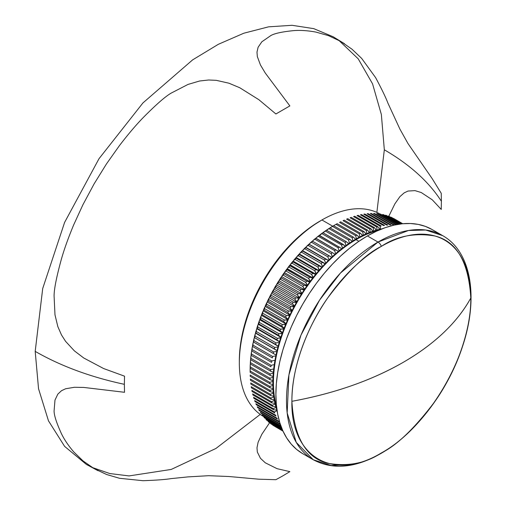 <?xml version="1.0" encoding="UTF-8"?>
<svg xmlns="http://www.w3.org/2000/svg" width="506" height="506" viewBox="0 0 506 506"><rect width="100%" height="100%" fill="white"/><g stroke="black" fill="none" stroke-linecap="round" stroke-linejoin="round"><path stroke-width="0.76" d="M98.05 470.744L86.324 464.388L64.61 446.374L48.481 420.84L38.545 388.76L35.192 351.373C60.79 366.072 90.517 377.059 124.362 384.32L124.52 392.289L83.762 387.432L74.382 387.286L65.559 388.779L61.485 390.721L57.829 394.13L54.983 400.094L54.085 410.961C54.079 415.325 56.52 422.889 61.422 433.655C64.294 439.587 68.411 445.685 73.781 451.953L83.06 460.934L94.179 468.645L106.633 474.514L119.53 478.29L142.996 480.7C155.937 480.257 165.348 479.555 171.237 478.6L188.004 476.892L208.674 475.697L228.921 476.513L258.838 479.195L275.896 479.694L282.879 475.842L289.862 471.63L277.054 468.676L265.277 462.8L260.457 458.303L257.339 452.054L256.985 447.81L258.111 442.238L261.849 434.256L269.673 422.643M388.791 216.283L394.87 203.861L399.911 196.632L404.174 192.868L408.026 191.053L415.002 190.629L421.296 192.558L432.282 199.819L441.245 209.433L441.396 201.28C428.816 181.736 409.797 164.576 384.326 149.795L376.862 212.412M260.255 414.389L215.942 448.461L171.224 469.435L129.055 475.918L109.808 473.553L92.225 467.487M302.696 453.654L296.661 449.454L291.317 444.211L286.7 437.987L282.86 430.827L279.837 422.814L277.655 414.016L276.333 404.522L275.896 394.421L276.333 383.807L277.655 372.789L279.837 361.474L282.86 349.969L286.7 338.375L291.317 326.819L296.661 315.402L302.696 304.239L309.349 293.436L316.56 283.094L324.257 273.316L332.379 264.202L340.829 255.827L349.538 248.275L358.425 241.628L367.394 235.941L377.988 242.058L367.394 235.941A129.397 74.705 120 0 0 282.86 349.969A129.397 74.705 120 0 0 302.696 453.654L313.296 459.771A129.397 74.705 -60 0 1 293.461 356.085A129.397 74.705 -60 0 1 377.988 242.058A5.357 3.093 60 0 1 381.353 246.352C396.9 235.998 414.793 232.551 435.027 236.024C456.735 241.425 468.664 262.089 470.808 298.002C471.162 332.866 454.236 374.358 435.027 401.302C414.793 428.139 396.9 445.35 381.353 452.952C429.151 426.773 472.041 352.492 470.808 298.002C457.253 322.575 434.743 344.01 403.269 362.309C371.575 380.474 334.447 393.472 291.892 401.302A273.67 157.999 0 0 0 403.269 362.309A273.67 157.999 0 0 0 470.808 298.002A126.513 73.041 120 0 0 381.353 246.352A126.513 73.041 120 0 0 291.892 401.302C290.659 457.209 333.549 481.971 381.353 452.952A5.357 3.093 60 0 1 380.657 453.635A5.357 3.093 -120 0 0 381.353 452.952C365.8 463.306 347.907 466.753 327.673 463.281C305.966 457.879 294.037 437.216 291.892 401.302C291.538 366.439 308.464 324.947 327.673 298.002C347.907 271.165 365.8 253.949 381.353 246.352A5.357 3.093 -120 0 0 377.988 242.058L340.43 273.063L319.564 300.134L300.95 335.193L288.926 374.921L287.168 412.921L296.263 442.396L313.296 459.771L331.209 465.52L349.33 464.597M321.924 219.977L320.032 221.065A114.128 65.888 120 0 0 239.332 360.841L239.724 351.487L240.888 341.765L242.81 331.784L245.48 321.633L248.863 311.411L252.937 301.222L262.968 281.304L268.838 271.779L275.201 262.658L281.994 254.031L289.154 245.992L296.605 238.604L304.289 231.944L312.126 226.081L321.924 219.977A116.804 67.437 -60 0 1 321.93 219.971A116.804 67.437 120 0 0 245.619 322.904A116.804 67.437 120 0 0 263.525 416.501L263.835 416.678A116.804 67.437 -60 0 1 239.332 363.03A116.804 67.437 -60 0 1 321.924 219.977M276.472 406.609A116.804 67.437 120 0 0 276.592 407.007A116.804 67.437 -60 0 1 276.472 406.609A116.804 67.437 -60 0 1 275.612 403.231A116.804 67.437 120 0 0 276.472 406.609L276.017 407.412A117.607 67.899 120 0 0 276.833 410.062L276.833 410.062A117.607 67.899 -60 0 1 276.017 407.412L273.284 408.677L253.582 397.299A119.751 69.139 120 0 0 253.917 398.38L273.613 409.759A119.751 69.139 -60 0 1 273.284 408.677A119.751 69.139 120 0 0 273.613 409.759L276.833 410.062L273.613 409.759L253.917 398.38A119.751 69.139 -60 0 1 253.582 397.299L273.284 408.677L276.017 407.412L276.472 406.609L275.84 406.786A117.607 67.899 -60 0 1 275.137 404.028A117.607 67.899 120 0 0 275.84 406.786L276.472 406.609M274.897 399.74A116.804 67.437 120 0 0 275.612 403.231A116.804 67.437 -60 0 1 274.897 399.74A116.804 67.437 -60 0 1 274.322 396.135A116.804 67.437 120 0 0 274.897 399.74L274.397 400.524A117.607 67.899 120 0 0 274.986 403.377L275.612 403.231L275.137 404.028L272.354 405.262L252.652 393.889A119.751 69.139 120 0 0 252.937 395.009L272.639 406.381A119.751 69.139 -60 0 1 272.354 405.262A119.751 69.139 120 0 0 272.639 406.381L275.84 406.786L272.639 406.381L252.937 395.009A119.751 69.139 -60 0 1 252.652 393.889L272.354 405.262L275.137 404.028L275.612 403.231L274.986 403.377A117.607 67.899 -60 0 1 274.397 400.524L271.564 401.72L251.868 390.347A119.751 69.139 120 0 0 252.102 391.511L271.804 402.884A119.751 69.139 -60 0 1 271.564 401.72A119.751 69.139 120 0 0 271.804 402.884L274.986 403.377L271.804 402.884L252.102 391.511A119.751 69.139 -60 0 1 251.868 390.347L271.564 401.72L274.397 400.524L274.897 399.74L274.277 399.848A117.607 67.899 -60 0 1 273.803 396.9A117.607 67.899 120 0 0 274.277 399.848L274.897 399.74M273.885 392.422A116.804 67.437 120 0 0 274.322 396.135A116.804 67.437 -60 0 1 273.885 392.422A116.804 67.437 -60 0 1 273.594 388.608A116.804 67.437 120 0 0 273.885 392.422L273.354 393.175A117.607 67.899 120 0 0 273.708 396.211L274.322 396.135L273.803 396.9L270.925 398.064L251.223 386.692A119.751 69.139 120 0 0 251.419 387.887L271.115 399.266A119.751 69.139 -60 0 1 270.925 398.064A119.751 69.139 120 0 0 271.115 399.266L274.277 399.848L271.115 399.266L251.419 387.887A119.751 69.139 -60 0 1 251.223 386.692L270.925 398.064L273.803 396.9L274.322 396.135L273.708 396.211A117.607 67.899 -60 0 1 273.354 393.175L270.432 394.294L250.729 382.922A119.751 69.139 120 0 0 250.875 384.155L270.577 395.528A119.751 69.139 -60 0 1 270.432 394.294A119.751 69.139 120 0 0 270.577 395.528L273.708 396.211L270.577 395.528L250.875 384.155A119.751 69.139 -60 0 1 250.729 382.922L270.432 394.294L273.354 393.175L273.885 392.422L273.284 392.46A117.607 67.899 -60 0 1 273.05 389.342A117.607 67.899 120 0 0 273.284 392.46L273.885 392.422M273.449 384.699A116.804 67.437 120 0 0 273.594 388.608A116.804 67.437 -60 0 1 273.449 384.699A116.804 67.437 -60 0 1 273.449 380.708A116.804 67.437 120 0 0 273.449 384.699L272.892 385.42A117.607 67.899 120 0 0 273.006 388.614L273.594 388.608L273.05 389.342L270.084 390.417L250.381 379.045A119.751 69.139 120 0 0 250.476 380.31L270.179 391.688A119.751 69.139 -60 0 1 270.084 390.417A119.751 69.139 120 0 0 270.179 391.688L273.284 392.46L270.179 391.688L250.476 380.31A119.751 69.139 -60 0 1 250.381 379.045L270.084 390.417L273.05 389.342L273.594 388.608L273.006 388.614A117.607 67.899 -60 0 1 272.892 385.42L269.888 386.445L250.185 375.072A119.751 69.139 120 0 0 250.23 376.369L269.932 387.741A119.751 69.139 -60 0 1 269.888 386.445A119.751 69.139 120 0 0 269.932 387.741L273.006 388.614L269.932 387.741L250.23 376.369A119.751 69.139 -60 0 1 250.185 375.072L269.888 386.445L272.892 385.42L273.449 384.699L272.873 384.668A117.607 67.899 -60 0 1 272.873 381.404A117.607 67.899 120 0 0 272.873 384.668L273.449 384.699M273.594 376.635A116.804 67.437 120 0 0 273.449 380.708A116.804 67.437 -60 0 1 273.594 376.635A116.804 67.437 -60 0 1 273.885 372.486A116.804 67.437 120 0 0 273.594 376.635L273.006 377.312A117.607 67.899 120 0 0 272.892 380.638L273.449 380.708L272.873 381.404L269.837 382.378L250.135 371.006A119.751 69.139 120 0 0 250.135 372.334L269.837 383.706A119.751 69.139 -60 0 1 269.837 382.378A119.751 69.139 120 0 0 269.837 383.706L272.873 384.668L269.837 383.706L250.135 372.334A119.751 69.139 -60 0 1 250.135 371.67A119.751 69.139 -60 0 1 250.135 371.006L250.198 368.216L269.888 379.582A119.751 69.139 -60 0 1 269.932 378.229L250.23 366.856A119.751 69.139 120 0 0 250.185 368.21A119.751 69.139 -60 0 1 250.23 366.856L250.274 364.187A117.607 67.899 120 0 0 250.16 367.514A117.607 67.899 -60 0 1 250.274 364.187L250.23 366.856L269.932 378.229A119.751 69.139 120 0 0 269.888 379.582L272.892 380.638A117.607 67.899 -60 0 1 273.006 377.312L269.932 378.229L273.006 377.312L273.594 376.635L273.05 376.527A117.607 67.899 -60 0 1 273.284 373.137A117.607 67.899 120 0 0 273.05 376.527L273.594 376.635M274.322 368.273A116.804 67.437 120 0 0 273.885 372.486A116.804 67.437 -60 0 1 274.322 368.273A116.804 67.437 -60 0 1 274.897 363.997A116.804 67.437 120 0 0 274.322 368.273L273.708 368.899A117.607 67.899 120 0 0 273.354 372.346L273.885 372.486L273.284 373.137L270.179 373.997L250.476 362.625A119.751 69.139 120 0 0 250.381 364.004L270.084 375.376A119.751 69.139 -60 0 1 270.179 373.997A119.751 69.139 120 0 0 270.084 375.376L273.05 376.527L270.084 375.376L250.381 364.004A119.751 69.139 -60 0 1 250.476 362.625L250.552 360.013A117.607 67.899 120 0 0 250.318 363.403A117.607 67.899 -60 0 1 250.552 360.013L250.476 362.625L270.179 373.997L273.284 373.137L273.885 372.486L273.354 372.346A117.607 67.899 -60 0 1 273.708 368.899L270.577 369.703L250.875 358.33A119.751 69.139 120 0 0 250.729 359.728L270.432 371.1A119.751 69.139 -60 0 1 270.577 369.703A119.751 69.139 120 0 0 270.432 371.1L273.354 372.346L270.432 371.1L250.729 359.728A119.751 69.139 -60 0 1 250.875 358.33L250.976 355.775A117.607 67.899 120 0 0 250.622 359.222A117.607 67.899 -60 0 1 250.976 355.775L250.875 358.33L270.577 369.703L273.708 368.899L274.322 368.273L273.803 368.096A117.607 67.899 -60 0 1 274.277 364.605A117.607 67.899 120 0 0 273.803 368.096L274.322 368.273M275.612 359.677A116.804 67.437 120 0 0 274.897 363.997A116.804 67.437 -60 0 1 275.612 359.677A116.804 67.437 -60 0 1 276.472 355.313A116.804 67.437 120 0 0 275.612 359.677L274.986 360.259A117.607 67.899 120 0 0 274.397 363.795L274.897 363.997L274.277 364.605L271.115 365.345L251.419 353.966A119.751 69.139 120 0 0 251.223 355.389L270.925 366.761A119.751 69.139 -60 0 1 271.115 365.345A119.751 69.139 120 0 0 270.925 366.761L251.223 355.389A119.751 69.139 -60 0 1 251.419 353.966L251.545 351.48L251.982 351.056L251.545 351.48A117.607 67.899 120 0 0 251.071 354.972A117.607 67.899 -60 0 1 251.545 351.48L251.419 353.966L271.115 365.345L274.277 364.605L274.897 363.997L274.397 363.795A117.607 67.899 -60 0 1 274.986 360.259L271.804 360.93L252.102 349.551A119.751 69.139 120 0 0 251.868 350.987L271.564 362.366A119.751 69.139 -60 0 1 271.804 360.93A119.751 69.139 120 0 0 271.564 362.366L251.868 350.987A119.751 69.139 -60 0 1 252.102 349.551L252.254 347.135L252.804 346.629L252.254 347.135A117.607 67.899 120 0 0 251.665 350.671A117.607 67.899 -60 0 1 252.254 347.135L252.102 349.551L271.804 360.93L274.986 360.259L275.612 359.677L275.137 359.437A117.607 67.899 -60 0 1 275.84 355.863A117.607 67.899 120 0 0 275.137 359.437L275.612 359.677M277.478 350.911A116.804 67.437 120 0 0 276.472 355.313A116.804 67.437 -60 0 1 277.478 350.911A116.804 67.437 -60 0 1 278.61 346.483A116.804 67.437 120 0 0 277.478 350.911L276.833 351.436A117.607 67.899 120 0 0 276.017 355.035L276.472 355.313L275.84 355.863L272.639 356.464L252.937 345.092A119.751 69.139 120 0 0 252.652 346.54L272.354 357.919A119.751 69.139 -60 0 1 272.639 356.464A119.751 69.139 120 0 0 272.354 357.919L252.652 346.54A119.751 69.139 -60 0 1 252.937 345.092L253.108 342.739L253.74 342.189L253.285 341.911A117.607 67.899 -60 0 1 254.101 338.312L254.746 337.787L254.303 337.477A117.607 67.899 -60 0 1 255.233 333.859L255.878 333.359L255.46 333.018A117.607 67.899 -60 0 1 256.504 329.381L257.156 328.906L256.757 328.533A117.607 67.899 -60 0 1 257.908 324.884L258.56 324.447L258.186 324.042A117.607 67.899 -60 0 1 259.445 320.387L260.097 319.982L259.749 319.545A117.607 67.899 -60 0 1 261.109 315.896L261.766 315.516L261.438 315.048A117.607 67.899 -60 0 1 262.905 311.411L263.556 311.063L263.253 310.57A117.607 67.899 -60 0 1 264.821 306.946L265.473 306.636L265.195 306.111A117.607 67.899 -60 0 1 266.858 302.506L267.503 302.227L267.25 301.677A117.607 67.899 -60 0 1 269.009 298.104L269.654 297.857L269.426 297.281A117.607 67.899 -60 0 1 271.273 293.739L271.912 293.531L271.709 292.923A117.607 67.899 -60 0 1 273.651 289.426L274.284 289.249L274.107 288.622A117.607 67.899 -60 0 1 276.124 285.169L276.757 285.023L276.605 284.378A117.607 67.899 -60 0 1 278.705 280.975L279.325 280.868L279.204 280.197A117.607 67.899 -60 0 1 281.38 276.858L281.994 276.782L281.893 276.093A117.607 67.899 -60 0 1 284.151 272.816L284.745 272.778L284.676 272.064A117.607 67.899 -60 0 1 287.003 268.863L287.585 268.857L287.547 268.129A117.607 67.899 -60 0 1 289.932 264.999L290.507 265.03L290.495 264.284A117.607 67.899 -60 0 1 292.942 261.235L293.505 261.305L293.518 260.539A117.607 67.899 -60 0 1 296.023 257.579L296.567 257.687L296.611 256.903A117.607 67.899 -60 0 1 299.172 254.037L299.697 254.176L299.767 253.386A117.607 67.899 -60 0 1 302.373 250.615L302.892 250.786L302.986 249.983A117.607 67.899 -60 0 1 305.637 247.314L306.13 247.523L306.256 246.707A117.607 67.899 -60 0 1 308.945 244.145L309.419 244.385L309.571 243.563A117.607 67.899 -60 0 1 312.297 241.115A117.607 67.899 120 0 0 309.571 243.563L311.487 242.254L331.183 253.626A119.751 69.139 -60 0 1 332.297 252.633L312.594 241.254A119.751 69.139 120 0 0 311.487 242.254A119.751 69.139 -60 0 1 312.594 241.254L332.297 252.633A119.751 69.139 120 0 0 331.183 253.626L332.303 256.687L332.151 257.51A116.804 67.437 120 0 0 328.862 260.647A116.804 67.437 120 0 0 325.624 263.911A116.804 67.437 120 0 0 322.43 267.301A116.804 67.437 120 0 0 319.305 270.811A116.804 67.437 120 0 0 316.237 274.429A116.804 67.437 120 0 0 313.239 278.155A116.804 67.437 120 0 0 310.317 281.981A116.804 67.437 120 0 0 307.477 285.903A116.804 67.437 120 0 0 304.726 289.906A116.804 67.437 120 0 0 302.057 293.992A116.804 67.437 120 0 0 299.489 298.148A116.804 67.437 120 0 0 297.016 302.373A116.804 67.437 120 0 0 294.65 306.649A116.804 67.437 120 0 0 292.386 310.981A116.804 67.437 120 0 0 290.235 315.352A116.804 67.437 120 0 0 288.205 319.76A116.804 67.437 120 0 0 286.288 324.188A116.804 67.437 120 0 0 284.498 328.641A116.804 67.437 120 0 0 282.829 333.106A116.804 67.437 120 0 0 281.292 337.572A116.804 67.437 120 0 0 279.888 342.031A116.804 67.437 120 0 0 278.61 346.483A116.804 67.437 -60 0 1 279.888 342.031A116.804 67.437 -60 0 1 281.292 337.572A116.804 67.437 -60 0 1 282.829 333.106A116.804 67.437 -60 0 1 284.498 328.641A116.804 67.437 -60 0 1 286.288 324.188A116.804 67.437 -60 0 1 288.205 319.76A116.804 67.437 -60 0 1 290.235 315.352A116.804 67.437 -60 0 1 292.386 310.981A116.804 67.437 -60 0 1 294.65 306.649A116.804 67.437 -60 0 1 297.016 302.373A116.804 67.437 -60 0 1 299.489 298.148A116.804 67.437 -60 0 1 302.057 293.992A116.804 67.437 -60 0 1 304.726 289.906A116.804 67.437 -60 0 1 307.477 285.903A116.804 67.437 -60 0 1 310.317 281.981A116.804 67.437 -60 0 1 313.239 278.155A116.804 67.437 -60 0 1 316.237 274.429A116.804 67.437 -60 0 1 319.305 270.811A116.804 67.437 -60 0 1 322.43 267.301A116.804 67.437 -60 0 1 325.624 263.911A116.804 67.437 -60 0 1 328.862 260.647A116.804 67.437 -60 0 1 332.151 257.51A116.804 67.437 -60 0 1 335.484 254.512A116.804 67.437 120 0 0 332.151 257.51L331.677 257.269A117.607 67.899 120 0 0 328.989 259.831L328.862 260.647L328.369 260.438A117.607 67.899 120 0 0 325.719 263.107L325.624 263.911L325.105 263.74A117.607 67.899 120 0 0 322.499 266.51L322.43 267.301L321.905 267.162A117.607 67.899 120 0 0 319.343 270.027L319.305 270.811L318.755 270.704A117.607 67.899 120 0 0 316.25 273.664L316.237 274.429L315.674 274.36A117.607 67.899 120 0 0 313.227 277.408L313.239 278.155L312.664 278.123A117.607 67.899 120 0 0 310.279 281.254L310.317 281.981L309.735 281.987A117.607 67.899 120 0 0 307.408 285.188L307.477 285.903L306.883 285.941A117.607 67.899 120 0 0 304.625 289.217L304.726 289.906L304.112 289.982A117.607 67.899 120 0 0 301.937 293.322L302.057 293.992L301.437 294.1A117.607 67.899 120 0 0 299.337 297.503L299.489 298.148L298.856 298.293A117.607 67.899 120 0 0 296.839 301.747L297.016 302.373L296.383 302.55A117.607 67.899 120 0 0 294.441 306.048L294.65 306.649L294.005 306.864A117.607 67.899 120 0 0 292.158 310.406L292.386 310.981L291.741 311.228A117.607 67.899 120 0 0 289.982 314.802L290.235 315.352L289.59 315.63A117.607 67.899 120 0 0 287.927 319.235L288.205 319.76L287.553 320.07A117.607 67.899 120 0 0 285.985 323.695L286.288 324.188L285.637 324.536A117.607 67.899 120 0 0 284.17 328.173L284.498 328.641L283.841 329.02A117.607 67.899 120 0 0 282.481 332.67L282.829 333.106L282.177 333.511A117.607 67.899 120 0 0 280.919 337.167L281.292 337.572L280.64 338.008A117.607 67.899 120 0 0 279.489 341.658L279.888 342.031L279.236 342.505A117.607 67.899 120 0 0 278.192 346.142L278.61 346.483L277.965 346.983A117.607 67.899 120 0 0 277.035 350.601L254.746 337.787L274.353 348.906A119.751 69.139 -60 0 1 274.733 347.432L255.03 336.06A119.751 69.139 120 0 0 254.657 337.527A119.751 69.139 -60 0 1 255.03 336.06L255.233 333.859A117.607 67.899 120 0 0 254.303 337.477L277.035 350.601A117.607 67.899 -60 0 1 277.965 346.983L274.733 347.432A119.751 69.139 120 0 0 274.353 348.906L277.478 350.911L276.833 351.436L273.613 351.961L253.917 340.589A119.751 69.139 120 0 0 253.582 342.056L273.284 353.428A119.751 69.139 -60 0 1 273.613 351.961A119.751 69.139 120 0 0 273.284 353.428L276.017 355.035A117.607 67.899 -60 0 1 276.833 351.436L273.613 351.961L253.917 340.589L254.101 338.312A117.607 67.899 120 0 0 253.285 341.911L253.582 342.056A119.751 69.139 -60 0 1 253.917 340.589L254.101 338.312L254.746 337.787L277.478 350.911M338.856 251.659A116.804 67.437 120 0 0 335.484 254.512A116.804 67.437 -60 0 1 338.856 251.659A116.804 67.437 -60 0 1 342.252 248.946A116.804 67.437 120 0 0 338.856 251.659L338.413 251.349A117.607 67.899 120 0 0 335.661 253.683L335.484 254.512L335.029 254.24A117.607 67.899 120 0 0 332.303 256.687A117.607 67.899 -60 0 1 335.029 254.24L332.297 252.633L335.484 254.512L335.661 253.683A117.607 67.899 -60 0 1 338.413 251.349L316.035 238.275A119.751 69.139 120 0 0 314.915 239.23L334.611 250.603A119.751 69.139 -60 0 1 335.737 249.654A119.751 69.139 120 0 0 334.611 250.603L335.661 253.683L334.611 250.603L314.915 239.23A119.751 69.139 -60 0 1 316.035 238.275L315.681 238.225A117.607 67.899 120 0 0 312.929 240.559A117.607 67.899 -60 0 1 315.681 238.225L338.856 251.659L339.058 250.824A117.607 67.899 -60 0 1 341.835 248.604A117.607 67.899 120 0 0 339.058 250.824L338.856 251.659M345.674 246.39A116.804 67.437 120 0 0 342.252 248.946A116.804 67.437 -60 0 1 345.674 246.39A116.804 67.437 -60 0 1 349.115 243.987A116.804 67.437 120 0 0 345.674 246.39L345.275 246.017A117.607 67.899 120 0 0 342.48 248.104L342.252 248.946L319.507 235.448A119.751 69.139 120 0 0 318.375 236.353L338.078 247.725A119.751 69.139 -60 0 1 339.21 246.82A119.751 69.139 120 0 0 338.078 247.725L339.058 250.824L338.078 247.725L318.375 236.353A119.751 69.139 -60 0 1 319.507 235.448L319.103 235.48A117.607 67.899 120 0 0 316.326 237.7A117.607 67.899 -60 0 1 319.103 235.48L342.252 248.946L342.48 248.104A117.607 67.899 -60 0 1 345.275 246.017L323.011 232.773A119.751 69.139 120 0 0 321.873 233.62L341.569 244.999A119.751 69.139 -60 0 1 342.707 244.145A119.751 69.139 120 0 0 341.569 244.999L342.48 248.104L341.569 244.999L321.873 233.62A119.751 69.139 -60 0 1 323.011 232.773L322.543 232.893A117.607 67.899 120 0 0 319.748 234.98A117.607 67.899 -60 0 1 322.543 232.893L323.011 232.773L342.707 244.145L345.674 246.39L345.927 245.543A117.607 67.899 -60 0 1 348.742 243.576A117.607 67.899 120 0 0 345.927 245.543L345.674 246.39M352.568 241.741A116.804 67.437 120 0 0 349.115 243.987A116.804 67.437 -60 0 1 352.568 241.741A116.804 67.437 -60 0 1 356.028 239.661A116.804 67.437 120 0 0 352.568 241.741L352.214 241.305A117.607 67.899 120 0 0 349.393 243.139L349.115 243.987L346.23 241.628L326.528 230.255A119.751 69.139 120 0 0 325.383 231.052L345.086 242.425A119.751 69.139 -60 0 1 346.23 241.628A119.751 69.139 120 0 0 345.086 242.425L345.927 245.543L345.086 242.425L325.383 231.052A119.751 69.139 -60 0 1 326.528 230.255L326.009 230.458A117.607 67.899 120 0 0 323.195 232.418A117.607 67.899 -60 0 1 326.009 230.458L326.528 230.255L346.23 241.628L349.115 243.987L349.393 243.139A117.607 67.899 -60 0 1 352.214 241.305L349.766 239.268L330.064 227.896A119.751 69.139 120 0 0 328.919 228.642L348.621 240.015A119.751 69.139 -60 0 1 349.766 239.268A119.751 69.139 120 0 0 348.621 240.015L349.393 243.139L348.621 240.015L328.919 228.642A119.751 69.139 -60 0 1 330.064 227.896L329.482 228.181A117.607 67.899 120 0 0 326.661 230.015A117.607 67.899 -60 0 1 329.482 228.181L330.064 227.896L349.766 239.268L352.568 241.741L352.872 240.894A117.607 67.899 -60 0 1 355.699 239.193A117.607 67.899 120 0 0 352.872 240.894L352.568 241.741M358.887 241.311L356.028 239.661L353.315 237.08L333.612 225.708A119.751 69.139 120 0 0 332.461 226.397L352.163 237.769A119.751 69.139 -60 0 1 353.315 237.08A119.751 69.139 120 0 0 352.163 237.769L352.872 240.894L352.163 237.769L332.461 226.397A119.751 69.139 -60 0 1 333.612 225.708L332.967 226.068A117.607 67.899 120 0 0 330.14 227.77A117.607 67.899 -60 0 1 332.967 226.068L336.009 224.322L355.705 235.695A119.751 69.139 -60 0 1 356.856 235.062L337.16 223.684A119.751 69.139 120 0 0 336.009 224.322A119.751 69.139 -60 0 1 337.16 223.684L356.856 235.062A119.751 69.139 120 0 0 355.705 235.695L356.35 238.813L356.028 239.661A116.804 67.437 -60 0 1 359.481 237.744A116.804 67.437 -60 0 1 362.935 236.005A116.804 67.437 -60 0 1 366.376 234.436A116.804 67.437 -60 0 1 369.797 233.045A116.804 67.437 -60 0 1 373.2 231.83A116.804 67.437 -60 0 1 376.565 230.799A116.804 67.437 -60 0 1 378.64 230.249A116.804 67.437 120 0 0 376.565 230.799L376.388 230.173A117.607 67.899 120 0 0 373.637 231.014L373.2 231.83L372.998 231.229A117.607 67.899 120 0 0 370.215 232.216L369.797 233.045L369.57 232.463A117.607 67.899 120 0 0 366.774 233.601L366.376 234.436L366.123 233.886A117.607 67.899 120 0 0 363.308 235.163L362.935 236.005L362.657 235.48A117.607 67.899 120 0 0 359.836 236.903L359.481 237.744L359.178 237.251A117.607 67.899 120 0 0 356.35 238.813A117.607 67.899 -60 0 1 359.178 237.251L356.856 235.062L359.481 237.744A116.804 67.437 120 0 0 356.028 239.661L358.887 241.311M332.727 226.207L321.93 219.971L332.727 226.207M330.089 227.909L332.461 226.397L330.089 227.909M326.572 230.281L328.919 228.642L326.572 230.281M323.081 232.811L325.383 231.052L323.081 232.811M319.609 235.505L321.873 233.62L319.609 235.505M316.168 238.351L316.326 237.7L318.375 236.353L316.326 237.7L316.168 238.351M312.759 241.356L312.929 240.559L314.915 239.23L312.929 240.559L312.759 241.356M327.799 256.795A119.751 69.139 -60 0 1 328.894 255.751L309.191 244.379A119.751 69.139 120 0 0 308.097 245.423L327.799 256.795L328.989 259.831A117.607 67.899 -60 0 1 331.677 257.269L328.894 255.751A119.751 69.139 120 0 0 327.799 256.795L328.989 259.831L328.862 260.647L306.13 247.523L306.256 246.707L308.097 245.423A119.751 69.139 -60 0 1 309.191 244.379L308.945 244.145A117.607 67.899 120 0 0 306.256 246.707L308.097 245.423L327.799 256.795M324.454 260.097A119.751 69.139 -60 0 1 325.535 259.009L305.833 247.636A119.751 69.139 120 0 0 304.757 248.724L324.454 260.097L325.719 263.107A117.607 67.899 -60 0 1 328.369 260.438L325.535 259.009A119.751 69.139 120 0 0 324.454 260.097L325.719 263.107L325.624 263.911L302.892 250.786L302.986 249.983L304.757 248.724A119.751 69.139 -60 0 1 305.833 247.636L305.637 247.314A117.607 67.899 120 0 0 302.986 249.983L304.757 248.724L324.454 260.097M321.165 263.531A119.751 69.139 -60 0 1 322.227 262.399L302.525 251.027A119.751 69.139 120 0 0 301.468 252.152L321.165 263.531L322.499 266.51A117.607 67.899 -60 0 1 325.105 263.74L322.227 262.399A119.751 69.139 120 0 0 321.165 263.531L322.499 266.51L322.43 267.301L299.697 254.176L299.767 253.386L301.468 252.152A119.751 69.139 -60 0 1 302.525 251.027L302.373 250.615A117.607 67.899 120 0 0 299.767 253.386L301.468 252.152L321.165 263.531M317.939 267.086A119.751 69.139 -60 0 1 318.976 265.916L299.274 254.543A119.751 69.139 120 0 0 298.236 255.713L317.939 267.086L319.343 270.027A117.607 67.899 -60 0 1 321.905 267.162L318.976 265.916A119.751 69.139 120 0 0 317.939 267.086L319.305 270.811L296.567 257.687L296.611 256.903L298.236 255.713A119.751 69.139 -60 0 1 299.274 254.543L299.172 254.037A117.607 67.899 120 0 0 296.611 256.903L298.236 255.713L317.939 267.086M314.77 270.761A119.751 69.139 -60 0 1 315.788 269.553L296.092 258.18A119.751 69.139 120 0 0 295.068 259.382L314.77 270.761L316.25 273.664A117.607 67.899 -60 0 1 318.755 270.704L315.788 269.553A119.751 69.139 120 0 0 314.77 270.761L316.237 274.429L293.505 261.305L293.518 260.539L295.068 259.382A119.751 69.139 -60 0 1 296.092 258.18L296.023 257.579A117.607 67.899 120 0 0 293.518 260.539L295.068 259.382L314.77 270.761M311.677 274.543A119.751 69.139 -60 0 1 312.67 273.303L292.968 261.931A119.751 69.139 120 0 0 291.975 263.171L311.677 274.543L313.227 277.408A117.607 67.899 -60 0 1 315.674 274.36L312.67 273.303A119.751 69.139 120 0 0 311.677 274.543L313.239 278.155L290.507 265.03L290.495 264.284L291.975 263.171A119.751 69.139 -60 0 1 292.968 261.931L292.942 261.235A117.607 67.899 120 0 0 290.495 264.284L291.975 263.171L311.677 274.543M308.654 278.433A119.751 69.139 -60 0 1 309.628 277.161L289.925 265.783A119.751 69.139 120 0 0 288.951 267.06L308.654 278.433L310.279 281.254A117.607 67.899 -60 0 1 312.664 278.123L309.628 277.161A119.751 69.139 120 0 0 308.654 278.433L310.317 281.981L287.585 268.857L287.547 268.129L288.951 267.06A119.751 69.139 -60 0 1 289.925 265.783L289.932 264.999A117.607 67.899 120 0 0 287.547 268.129L288.951 267.06L308.654 278.433M305.713 282.418A119.751 69.139 -60 0 1 306.655 281.115L286.959 269.742A119.751 69.139 120 0 0 286.01 271.045L305.713 282.418L307.408 285.188A117.607 67.899 -60 0 1 309.735 281.987L306.655 281.115A119.751 69.139 120 0 0 305.713 282.418L307.477 285.903L284.745 272.778L284.676 272.064L286.01 271.045A119.751 69.139 -60 0 1 286.959 269.742L287.003 268.863A117.607 67.899 120 0 0 284.676 272.064L286.01 271.045L305.713 282.418M302.86 286.497A119.751 69.139 -60 0 1 303.777 285.169L284.075 273.79A119.751 69.139 120 0 0 283.158 275.125L302.86 286.497L304.625 289.217A117.607 67.899 -60 0 1 306.883 285.941L303.777 285.169A119.751 69.139 120 0 0 302.86 286.497L304.726 289.906L281.994 276.782L281.893 276.093L283.158 275.125A119.751 69.139 -60 0 1 284.075 273.79L284.151 272.816A117.607 67.899 120 0 0 281.893 276.093L283.158 275.125L302.86 286.497M300.096 290.659A119.751 69.139 -60 0 1 300.981 289.299L281.279 277.927A119.751 69.139 120 0 0 280.394 279.287L300.096 290.659L301.937 293.322A117.607 67.899 -60 0 1 304.112 289.982L300.981 289.299A119.751 69.139 120 0 0 300.096 290.659L302.057 293.992L279.325 280.868L279.204 280.197L280.394 279.287A119.751 69.139 -60 0 1 281.279 277.927L281.38 276.858A117.607 67.899 120 0 0 279.204 280.197L280.394 279.287L300.096 290.659M297.427 294.897A119.751 69.139 -60 0 1 298.281 293.518L278.578 282.139A119.751 69.139 120 0 0 277.724 283.524L297.427 294.897L299.337 297.503A117.607 67.899 -60 0 1 301.437 294.1L298.281 293.518A119.751 69.139 120 0 0 297.427 294.897L299.489 298.148L276.757 285.023L276.605 284.378L277.724 283.524A119.751 69.139 -60 0 1 278.578 282.139L278.705 280.975A117.607 67.899 120 0 0 276.605 284.378L277.724 283.524L297.427 294.897M294.853 299.204A119.751 69.139 -60 0 1 295.675 297.8L275.979 286.428A119.751 69.139 120 0 0 275.156 287.832L294.853 299.204L296.839 301.747A117.607 67.899 -60 0 1 298.856 298.293L295.675 297.8A119.751 69.139 120 0 0 294.853 299.204L297.016 302.373L274.284 289.249L274.107 288.622L275.156 287.832A119.751 69.139 -60 0 1 275.979 286.428L276.124 285.169A117.607 67.899 120 0 0 274.107 288.622L275.156 287.832L294.853 299.204M292.392 303.575A119.751 69.139 -60 0 1 293.176 302.152L273.48 290.773A119.751 69.139 120 0 0 272.69 292.196L292.392 303.575L294.441 306.048A117.607 67.899 -60 0 1 296.383 302.55L293.176 302.152A119.751 69.139 120 0 0 292.392 303.575L294.65 306.649L271.912 293.531L271.709 292.923L272.69 292.196A119.751 69.139 -60 0 1 273.48 290.773L273.651 289.426A117.607 67.899 120 0 0 271.709 292.923L272.69 292.196L292.392 303.575M290.033 307.996A119.751 69.139 -60 0 1 290.786 306.554L271.089 295.181A119.751 69.139 120 0 0 270.337 296.617L290.033 307.996L292.158 310.406A117.607 67.899 -60 0 1 294.005 306.864L290.786 306.554A119.751 69.139 120 0 0 290.033 307.996L292.386 310.981L269.654 297.857L269.426 297.281L270.337 296.617A119.751 69.139 -60 0 1 271.089 295.181L271.273 293.739A117.607 67.899 120 0 0 269.426 297.281L270.337 296.617L290.033 307.996M287.794 312.461A119.751 69.139 -60 0 1 288.509 311.007L268.806 299.634A119.751 69.139 120 0 0 268.091 301.089L287.794 312.461L289.982 314.802A117.607 67.899 -60 0 1 291.741 311.228L288.509 311.007A119.751 69.139 120 0 0 287.794 312.461L290.235 315.352L267.503 302.227L267.25 301.677L268.091 301.089A119.751 69.139 -60 0 1 268.806 299.634L269.009 298.104A117.607 67.899 120 0 0 267.25 301.677L268.091 301.089L287.794 312.461M285.669 316.965A119.751 69.139 -60 0 1 286.345 315.504L266.643 304.131A119.751 69.139 120 0 0 265.966 305.592L285.669 316.965L287.927 319.235A117.607 67.899 -60 0 1 289.59 315.63L286.345 315.504A119.751 69.139 120 0 0 285.669 316.965L288.205 319.76L265.473 306.636L265.195 306.111L265.966 305.592A119.751 69.139 -60 0 1 266.643 304.131L266.858 302.506A117.607 67.899 120 0 0 265.195 306.111L265.966 305.592L285.669 316.965M283.664 321.506A119.751 69.139 -60 0 1 284.302 320.032L264.6 308.654A119.751 69.139 120 0 0 263.961 310.127L283.664 321.506L285.985 323.695A117.607 67.899 -60 0 1 287.553 320.07L284.302 320.032A119.751 69.139 120 0 0 283.664 321.506L286.288 324.188L263.556 311.063L263.253 310.57L263.961 310.127A119.751 69.139 -60 0 1 264.6 308.654L264.821 306.946A117.607 67.899 120 0 0 263.253 310.57L263.961 310.127L283.664 321.506M281.785 326.06A119.751 69.139 -60 0 1 282.38 324.58L262.677 313.208A119.751 69.139 120 0 0 262.083 314.688L281.785 326.06L284.17 328.173A117.607 67.899 -60 0 1 285.637 324.536L282.38 324.58A119.751 69.139 120 0 0 281.785 326.06L284.498 328.641L261.766 315.516L261.438 315.048L262.083 314.688A119.751 69.139 -60 0 1 262.677 313.208L262.905 311.411A117.607 67.899 120 0 0 261.438 315.048L262.083 314.688L281.785 326.06M280.033 330.633A119.751 69.139 -60 0 1 280.583 329.153L260.887 317.774A119.751 69.139 120 0 0 260.331 319.261L280.033 330.633L282.481 332.67A117.607 67.899 -60 0 1 283.841 329.02L280.583 329.153A119.751 69.139 120 0 0 280.033 330.633L282.829 333.106L260.097 319.982L259.749 319.545L260.331 319.261A119.751 69.139 -60 0 1 260.887 317.774L261.109 315.896A117.607 67.899 120 0 0 259.749 319.545L260.331 319.261L280.033 330.633M278.408 335.212A119.751 69.139 -60 0 1 278.92 333.726L259.217 322.354A119.751 69.139 120 0 0 258.711 323.84L278.408 335.212L280.919 337.167A117.607 67.899 -60 0 1 282.177 333.511L278.92 333.726A119.751 69.139 120 0 0 278.408 335.212L281.292 337.572L258.56 324.447L258.186 324.042L258.711 323.84A119.751 69.139 -60 0 1 259.217 322.354L259.445 320.387A117.607 67.899 120 0 0 258.186 324.042L258.711 323.84L278.408 335.212M276.921 339.792A119.751 69.139 -60 0 1 277.389 338.305L257.687 326.933A119.751 69.139 120 0 0 257.219 328.413L279.489 341.658A117.607 67.899 -60 0 1 280.64 338.008L277.389 338.305A119.751 69.139 120 0 0 276.921 339.792L279.888 342.031L257.156 328.906L256.757 328.533L257.219 328.413A119.751 69.139 -60 0 1 257.687 326.933L257.908 324.884A117.607 67.899 120 0 0 256.757 328.533L257.219 328.413L276.921 339.792M275.568 344.358A119.751 69.139 -60 0 1 275.991 342.878L256.289 331.5A119.751 69.139 120 0 0 255.872 332.98L278.192 346.142A117.607 67.899 -60 0 1 279.236 342.505L275.991 342.878A119.751 69.139 120 0 0 275.568 344.358L278.61 346.483L255.878 333.359L255.46 333.018L255.872 332.98A119.751 69.139 -60 0 1 256.289 331.5L256.504 329.381A117.607 67.899 120 0 0 255.46 333.018L275.568 344.358M252.405 346.313A117.607 67.899 -60 0 1 253.108 342.739A117.607 67.899 120 0 0 252.405 346.313L252.652 346.54L252.405 346.313M251.665 350.671L251.868 350.987L251.665 350.671M251.071 354.972L251.223 355.389L251.071 354.972M250.622 359.222L250.729 359.728L250.622 359.222M250.318 363.403L250.381 364.004L250.318 363.403M250.135 370.689A117.607 67.899 -60 0 1 250.141 368.279L250.16 367.514L250.185 368.21L269.888 379.582L273.449 380.708L272.873 381.404L269.837 382.378L250.135 371.006L250.141 368.279A117.607 67.899 120 0 0 250.135 369.918L250.135 371.67M274.733 412.997A119.751 69.139 -60 0 1 274.353 411.96L254.657 400.588A119.751 69.139 120 0 0 255.03 401.619L274.733 412.997A119.751 69.139 120 0 1 274.353 411.96L254.657 400.588A119.751 69.139 -60 0 0 255.03 401.619L274.733 412.997M277.067 410.606L277.035 410.67A117.607 67.899 120 0 0 277.111 410.891A117.607 67.899 -60 0 1 277.035 410.67L274.353 411.96L277.067 410.606M275.991 416.096A119.751 69.139 -60 0 1 275.568 415.11L255.872 403.731A119.751 69.139 120 0 0 256.289 404.724L275.991 416.096A119.751 69.139 120 0 1 275.568 415.11L255.872 403.731A119.751 69.139 -60 0 0 256.289 404.724L275.991 416.096M277.389 419.057A119.751 69.139 -60 0 1 276.921 418.114L257.219 406.735A119.751 69.139 120 0 0 257.687 407.684L277.389 419.057A119.751 69.139 120 0 1 276.921 418.114L257.219 406.735A119.751 69.139 -60 0 0 257.687 407.684L277.389 419.057M278.92 421.865A119.751 69.139 -60 0 1 278.408 420.973L258.711 409.594A119.751 69.139 120 0 0 259.217 410.492L278.92 421.865A119.751 69.139 120 0 1 278.408 420.973L258.711 409.594A119.751 69.139 -60 0 0 259.217 410.492L278.92 421.865M280.185 423.914A119.751 69.139 -60 0 1 280.033 423.674L260.331 412.301A119.751 69.139 120 0 0 260.887 413.149L280.337 424.376L260.887 413.149A119.751 69.139 -60 0 1 260.331 412.301L280.033 423.674A119.751 69.139 120 0 0 280.185 423.914M262.677 415.641L280.975 426.21L262.677 415.641A119.751 69.139 -60 0 1 262.083 414.85A119.751 69.139 120 0 0 262.677 415.641M280.773 425.641L262.083 414.85L280.773 425.641M264.6 417.975L281.57 427.779L264.6 417.975A119.751 69.139 -60 0 1 263.961 417.241A119.751 69.139 120 0 0 264.6 417.975M281.387 427.298L263.961 417.241L281.387 427.298M266.643 420.144L282.095 429.063L266.643 420.144A119.751 69.139 -60 0 1 265.966 419.461A119.751 69.139 120 0 0 266.643 420.144M281.937 428.677L265.966 419.461L281.937 428.677M268.806 422.143L282.519 430.056L268.806 422.143A119.751 69.139 -60 0 1 268.091 421.511A119.751 69.139 120 0 0 268.806 422.143M282.392 429.765L268.091 421.511L282.392 429.765M271.089 423.965L282.816 430.732L271.089 423.965A119.751 69.139 -60 0 1 270.337 423.389A119.751 69.139 120 0 0 271.089 423.965M282.734 430.549L270.337 423.389L282.734 430.549M273.48 425.609L282.98 431.093L273.48 425.609A119.751 69.139 -60 0 1 272.69 425.091A119.751 69.139 120 0 0 273.48 425.609M282.943 431.011L272.69 425.091L282.943 431.011M283.006 431.15L275.156 426.615L283.006 431.15M393.643 218.491L402.725 223.734L393.643 218.491A119.751 69.139 -60 0 1 394.465 218.946A119.751 69.139 120 0 0 393.643 218.491M402.757 223.734L394.465 218.946L402.757 223.734M391.043 217.213L402.397 223.766L410.524 223.513L418.222 224.398L425.438 226.41L432.092 229.534A129.397 74.705 120 0 0 367.394 235.941L376.363 231.274L385.243 227.668L393.953 225.157L402.403 223.766L391.043 217.213A119.751 69.139 -60 0 1 391.897 217.605A119.751 69.139 120 0 0 391.043 217.213M402.542 223.753L391.897 217.605L402.542 223.753M388.342 216.113L401.72 223.842L388.342 216.113A119.751 69.139 -60 0 1 389.228 216.448A119.751 69.139 120 0 0 388.342 216.113M401.979 223.81L389.228 216.448L401.979 223.81M385.547 215.208L400.708 223.962L385.547 215.208A119.751 69.139 -60 0 1 386.464 215.48A119.751 69.139 120 0 0 385.547 215.208M401.068 223.918L386.464 215.48L401.068 223.918M382.662 214.487L399.379 224.139L382.662 214.487A119.751 69.139 -60 0 1 383.605 214.702A119.751 69.139 120 0 0 382.662 214.487M399.841 224.076L383.605 214.702L399.841 224.076M379.696 213.956L397.773 224.392L379.696 213.956A119.751 69.139 -60 0 1 380.664 214.108A119.751 69.139 120 0 0 379.696 213.956M398.323 224.303L380.664 214.108L398.323 224.303M376.647 213.621L395.913 224.74L376.647 213.621A119.751 69.139 -60 0 1 377.647 213.709A119.751 69.139 120 0 0 376.647 213.621M396.54 224.62L377.647 213.709L396.54 224.62M393.232 224.847A119.751 69.139 -60 0 1 394.25 224.873L374.548 213.5A119.751 69.139 120 0 0 373.529 213.469L393.232 224.847A119.751 69.139 120 0 1 394.25 224.873L374.548 213.5A119.751 69.139 -60 0 0 373.529 213.469L393.232 224.847M390.044 224.892A119.751 69.139 -60 0 1 391.081 224.854L371.385 213.481A119.751 69.139 120 0 0 370.341 213.513L390.044 224.892A119.751 69.139 120 0 1 391.081 224.854L371.385 213.481A119.751 69.139 -60 0 0 370.341 213.513L390.044 224.892M386.793 225.126A119.751 69.139 -60 0 1 387.855 225.025L368.153 213.652A119.751 69.139 120 0 0 367.09 213.753L386.793 225.126A119.751 69.139 120 0 1 387.855 225.025L368.153 213.652A119.751 69.139 -60 0 0 367.09 213.753L386.793 225.126M383.485 225.549A119.751 69.139 -60 0 1 384.566 225.391L364.864 214.019A119.751 69.139 120 0 0 363.782 214.177L383.485 225.549A119.751 69.139 120 0 1 384.566 225.391L364.864 214.019A119.751 69.139 -60 0 0 363.782 214.177L383.485 225.549M380.126 226.169A119.751 69.139 -60 0 1 381.22 225.948L361.524 214.576A119.751 69.139 120 0 0 360.43 214.797L380.126 226.169L380.088 229.635L380.373 229.155A117.607 67.899 -60 0 1 382.264 228.763A117.607 67.899 120 0 0 380.373 229.155L380.126 226.169A119.751 69.139 120 0 1 381.22 225.948L361.524 214.576A119.751 69.139 -60 0 0 360.43 214.797L380.126 226.169M376.73 226.979A119.751 69.139 -60 0 1 377.837 226.694L358.134 215.322A119.751 69.139 120 0 0 357.027 215.6L376.73 226.979L377.027 229.99L376.565 230.799A116.804 67.437 120 0 0 373.2 231.83A116.804 67.437 120 0 0 369.797 233.045A116.804 67.437 120 0 0 366.376 234.436A116.804 67.437 120 0 0 362.935 236.005A116.804 67.437 120 0 0 359.481 237.744L359.836 236.903A117.607 67.899 -60 0 1 362.657 235.48L360.398 233.215L340.702 221.843A119.751 69.139 120 0 0 339.551 222.419L359.254 233.791A119.751 69.139 -60 0 1 360.398 233.215A119.751 69.139 120 0 0 359.254 233.791L359.836 236.903L359.254 233.791L339.551 222.419A119.751 69.139 -60 0 1 340.702 221.843L360.398 233.215L362.935 236.005L363.308 235.163A117.607 67.899 -60 0 1 366.123 233.886L363.934 231.546L344.232 220.173A119.751 69.139 120 0 0 343.087 220.692L362.789 232.064A119.751 69.139 -60 0 1 363.934 231.546A119.751 69.139 120 0 0 362.789 232.064L363.308 235.163L362.789 232.064L343.087 220.692A119.751 69.139 -60 0 1 344.232 220.173L363.934 231.546L366.376 234.436L366.774 233.601A117.607 67.899 -60 0 1 369.57 232.463L367.451 230.059L347.748 218.681A119.751 69.139 120 0 0 346.61 219.149L366.312 230.521A119.751 69.139 -60 0 1 367.451 230.059A119.751 69.139 120 0 0 366.312 230.521L366.774 233.601L366.312 230.521L346.61 219.149A119.751 69.139 -60 0 1 347.748 218.681L367.451 230.059L369.797 233.045L370.215 232.216A117.607 67.899 -60 0 1 372.998 231.229L370.942 228.75L351.24 217.378A119.751 69.139 120 0 0 350.108 217.782L369.81 229.155A119.751 69.139 -60 0 1 370.942 228.75A119.751 69.139 120 0 0 369.81 229.155L370.215 232.216L369.81 229.155L350.108 217.782A119.751 69.139 -60 0 1 351.24 217.378L370.942 228.75L373.2 231.83L373.637 231.014A117.607 67.899 -60 0 1 376.388 230.173L374.408 227.63L354.706 216.258A119.751 69.139 120 0 0 353.586 216.6L373.289 227.972A119.751 69.139 -60 0 1 374.408 227.63A119.751 69.139 120 0 0 373.289 227.972L373.637 231.014L373.289 227.972L353.586 216.6A119.751 69.139 -60 0 1 354.706 216.258L374.408 227.63L376.565 230.799L377.027 229.99A117.607 67.899 -60 0 1 379.747 229.3A117.607 67.899 120 0 0 377.027 229.99L376.73 226.979A119.751 69.139 120 0 1 377.837 226.694L358.134 215.322A119.751 69.139 -60 0 0 357.027 215.6L376.73 226.979M379.848 229.73L377.837 226.694L379.848 229.73M380.006 214A116.804 67.437 120 0 0 321.93 219.971A116.804 67.437 -60 0 1 380.006 214M377.988 242.058A129.397 74.705 -60 0 1 442.687 235.651L425.723 230.021L408.487 230.496L377.988 242.058M338.83 40.347L358.216 58.829L372.555 83.832L381.36 114.501L384.326 149.795C409.797 164.576 428.816 181.736 441.396 201.28L441.245 193.311L432.282 178.782L408.026 143.603L399.911 129.106L387.963 103.218C385.844 97.62 381.733 89.094 375.616 77.627L361.689 58.424L351.986 49.196L340.728 41.403L328.419 35.622L315.946 32.093C307.882 30.613 300.583 30.107 294.049 30.588C282.323 31.733 274.581 33.396 270.818 35.578L261.849 41.789L258.111 47.241L256.985 52.105L257.339 56.602L260.457 64.989L265.277 73.047L289.862 105.906L275.896 113.97L258.838 99.682L239.787 87.759L228.921 83.199L216.245 80.328L208.674 79.999L199.63 80.998L188.004 84.426L171.237 93.072C165.335 96.469 155.886 104.742 142.901 117.898C135.646 125.399 127.784 134.697 119.302 145.791L106.462 163.925L94.091 183.906L82.927 204.728L73.636 224.987C68.316 237.795 64.23 249.186 61.384 259.161C56.508 276.909 54.079 289.185 54.085 295.978L54.983 314.821L57.829 326.604L61.485 334.94L65.559 341.329L74.382 350.873L83.762 358.001L103.616 368.539L124.52 376.167L124.362 384.32C90.517 377.059 60.79 366.072 35.192 351.373L42.706 288.515L64.61 222.393L99.012 158.701L142.951 102.92L192.647 59.86L218.326 44.307L243.816 33.219L268.566 26.837L292.051 25.3L313.745 28.64L333.195 36.78L344.567 43.763M336.009 224.322L355.705 235.695L356.35 238.813L356.028 239.661L353.315 237.08L333.612 225.708L336.009 224.322M253.582 342.056L276.472 355.313L253.582 342.056M253.108 342.739L253.74 342.189L276.472 355.313L275.84 355.863L272.639 356.464L252.937 345.092L253.108 342.739M255.233 333.859L255.878 333.359L278.61 346.483L277.965 346.983L274.733 347.432L255.03 336.06L255.233 333.859M256.504 329.381L257.156 328.906L279.888 342.031L279.236 342.505L275.991 342.878L256.289 331.5L256.504 329.381M257.908 324.884L258.56 324.447L281.292 337.572L277.389 338.305L257.687 326.933L257.908 324.884M259.445 320.387L260.097 319.982L282.829 333.106L278.92 333.726L259.217 322.354L259.445 320.387M261.109 315.896L261.766 315.516L284.498 328.641L280.583 329.153L260.887 317.774L261.109 315.896M262.905 311.411L263.556 311.063L286.288 324.188L282.38 324.58L262.677 313.208L262.905 311.411M264.821 306.946L265.473 306.636L288.205 319.76L284.302 320.032L264.6 308.654L264.821 306.946M266.858 302.506L267.503 302.227L290.235 315.352L286.345 315.504L266.643 304.131L266.858 302.506M269.009 298.104L269.654 297.857L292.386 310.981L288.509 311.007L268.806 299.634L269.009 298.104M271.273 293.739L271.912 293.531L294.65 306.649L290.786 306.554L271.089 295.181L271.273 293.739M273.651 289.426L274.284 289.249L297.016 302.373L293.176 302.152L273.48 290.773L273.651 289.426M276.124 285.169L276.757 285.023L299.489 298.148L295.675 297.8L275.979 286.428L276.124 285.169M278.705 280.975L279.325 280.868L302.057 293.992L298.281 293.518L278.578 282.139L278.705 280.975M281.38 276.858L281.994 276.782L304.726 289.906L300.981 289.299L281.279 277.927L281.38 276.858M284.151 272.816L284.745 272.778L307.477 285.903L303.777 285.169L284.075 273.79L284.151 272.816M287.003 268.863L310.317 281.981L306.655 281.115L286.959 269.742L287.003 268.863M289.932 264.999L313.239 278.155L309.628 277.161L289.925 265.783L289.932 264.999M292.942 261.235L316.237 274.429L312.67 273.303L292.968 261.931L292.942 261.235M296.023 257.579L319.305 270.811L315.788 269.553L296.092 258.18L296.023 257.579M299.172 254.037L322.43 267.301L318.976 265.916L299.274 254.543L299.172 254.037M302.373 250.615L325.624 263.911L322.227 262.399L302.373 250.615M305.637 247.314L328.862 260.647L305.637 247.314M311.487 242.254L331.183 253.626L332.303 256.687L332.151 257.51L309.419 244.385L309.571 243.563L311.487 242.254M308.945 244.145L332.151 257.51L308.945 244.145M313.296 459.771C332.84 470.106 355.301 468.063 380.67 453.629C415.306 434.034 448.303 390.651 462.522 346.452C478.72 298.382 471.662 251.899 442.687 235.651L432.086 229.534M239.332 363.03L239.332 360.841"/></g></svg>
